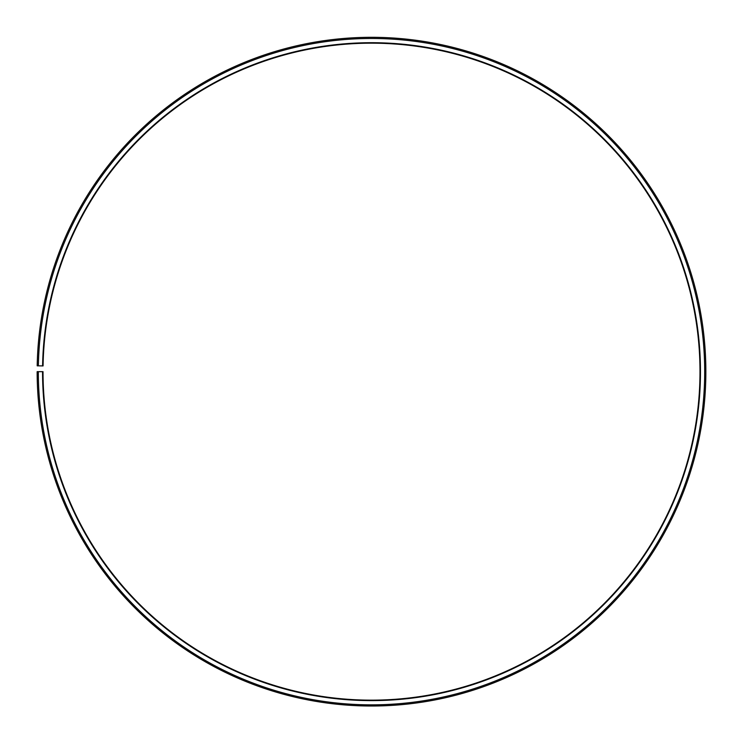 <?xml version="1.0" encoding="UTF-8"?>
<svg xmlns="http://www.w3.org/2000/svg" width="743" height="743" viewBox="0 0 743 743"><rect width="100%" height="100%" fill="white"/><g stroke="black" fill="none" stroke-linecap="round" stroke-linejoin="round"><path stroke-width="0.56" stroke-dasharray="3.71 2.79" d="M42.546 371.667A328.963 328.963 0 0 0 534.328 657.499A328.963 328.963 0 0 0 539.288 88.705A328.963 328.963 0 0 0 42.592 365.918L43.066 365.928A328.49 328.49 0 0 1 539.046 89.114A328.49 328.49 0 0 1 534.096 657.091A328.49 328.49 0 0 1 43.02 371.667L37.15 371.667A334.359 334.359 0 0 0 536.994 662.189A334.359 334.359 0 0 0 542.046 84.07A334.359 334.359 0 0 0 37.196 365.825L38.376 365.844A333.18 333.18 0 0 1 541.443 85.073A333.18 333.18 0 0 1 536.418 661.168A333.18 333.18 0 0 1 38.32 371.667M42.592 365.918L38.376 365.844"/><path stroke-width="1.11" d="M43.066 365.928A328.49 328.49 0 0 1 539.046 89.114A328.49 328.49 0 0 1 534.096 657.091A328.49 328.49 0 0 1 43.02 371.667L42.546 371.667A328.963 328.963 0 0 0 534.328 657.499A328.963 328.963 0 0 0 539.288 88.705A328.963 328.963 0 0 0 42.592 365.918L43.066 365.928M38.32 371.667A333.18 333.18 0 0 0 536.418 661.168A333.18 333.18 0 0 0 541.443 85.073A333.18 333.18 0 0 0 38.376 365.844L37.196 365.825A334.359 334.359 0 0 1 542.046 84.07A334.359 334.359 0 0 1 536.994 662.189A334.359 334.359 0 0 1 37.15 371.667L42.546 371.667M38.376 365.844L42.592 365.918"/></g></svg>

